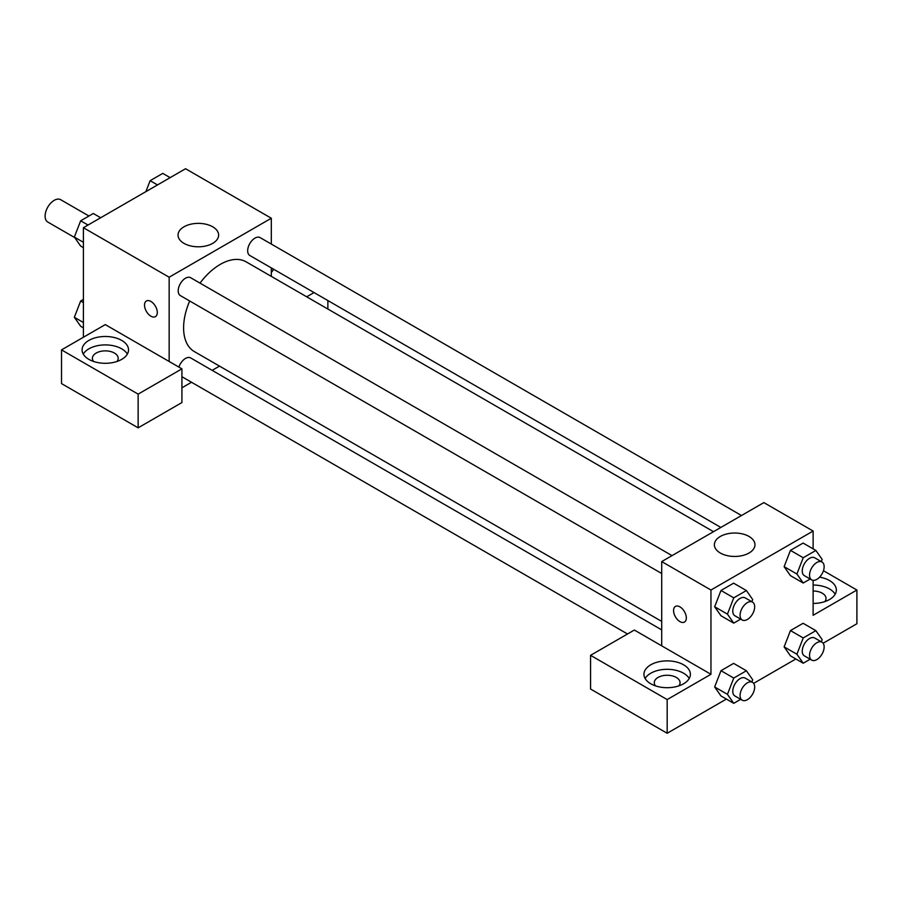 <?xml version="1.0" encoding="UTF-8"?>
<svg xmlns="http://www.w3.org/2000/svg" width="902" height="902" viewBox="0 0 902 902"><rect width="100%" height="100%" fill="white"/><g stroke="black" fill="none" stroke-linecap="round" stroke-linejoin="round"><path stroke-width="1.35" d="M88.937 216.006L60.671 199.692A12.899 7.453 120 0 0 50.726 203.153A12.899 7.453 120 0 0 45.1 216.13A12.899 7.453 120 0 0 47.772 222.039L74.708 237.587M83.412 337.247L83.412 227.71L185.564 168.73L271.31 218.239L271.31 244.07M271.31 267.894L271.31 276.384M273.61 269.224A23.215 13.406 180 0 1 271.31 272.37M306.691 296.814L314.043 292.575M273.283 269.845A23.215 13.406 0 0 0 272.393 268.525M327.866 300.546L327.866 309.025M212.692 226.797A20.295 11.715 180 0 1 218.634 235.084A20.295 11.715 180 0 1 198.339 246.798A20.295 11.715 180 0 1 178.044 235.084A20.295 11.715 180 0 1 190.57 224.26A20.295 11.715 180 0 1 212.692 226.797M169.148 361.476L105.297 324.607L61.516 349.886L138.141 394.129L181.922 368.85L169.148 361.476L169.148 277.218L83.412 227.71M169.148 277.218L271.31 218.239M146.395 300.986A9.031 5.209 -120 0 0 145.019 308.225A9.031 5.209 -120 0 0 150.916 316.185A9.031 5.209 60 0 1 145.008 308.225A9.031 5.209 60 0 1 146.395 300.997A9.031 5.209 60 0 1 155.426 306.206A9.031 5.209 60 0 1 155.426 316.636A9.031 5.209 60 0 1 150.905 316.185A9.031 5.209 -120 0 0 155.426 316.636M88.881 340.415A23.215 13.406 180 0 1 114.182 337.506A23.215 13.406 180 0 1 128.524 349.886A23.215 13.406 180 0 1 105.297 363.292A23.215 13.406 180 0 1 82.082 349.886A23.215 13.406 180 0 1 88.881 340.415M127.34 354.103A23.215 13.406 0 0 0 88.881 348.837A23.215 13.406 0 0 0 83.255 354.103M93.616 361.476A12.899 7.453 180 0 1 92.399 358.32A12.899 7.453 180 0 1 100.37 351.43A12.899 7.453 180 0 1 114.419 353.054A12.899 7.453 180 0 1 118.196 358.32A12.899 7.453 180 0 1 116.978 361.476M61.516 349.886L61.516 383.598L138.141 427.83L181.922 402.551L181.922 368.85M138.141 394.129L138.141 427.83M219.502 366.111L212.162 370.35M191.517 382.268L181.922 387.804M661.707 629.889L190.66 357.936A10.317 5.953 120 0 0 178.889 367.103M741.489 515.527L260.126 237.609A10.317 5.953 120 0 0 252.177 240.372A10.317 5.953 120 0 0 247.667 250.756A10.317 5.953 120 0 0 249.809 255.48L720.856 527.444M672.024 555.632L190.66 277.715A10.317 5.953 120 0 0 182.7 280.477A10.317 5.953 120 0 0 178.201 290.861A10.317 5.953 120 0 0 180.332 295.585L661.707 573.503M189.691 300.986A51.809 29.913 120 0 0 183.602 327.854A51.809 29.913 120 0 0 194.325 351.566L661.707 621.41M713.505 531.684L246.133 261.839A51.809 29.913 120 0 0 200.007 283.115M661.707 645.843L634.343 630.047L590.562 655.326L667.176 699.569L710.956 674.29L661.707 645.843L661.707 561.585L763.859 502.606L813.119 531.041L813.119 548.856M590.562 655.326L590.562 689.027L667.176 733.27L726.381 699.084M753.644 683.344L795.857 658.979M823.12 643.239L856.9 623.733L856.9 590.032L813.119 615.299L813.119 580.336M813.119 591.002A12.899 7.453 180 0 1 822.241 593.189A12.899 7.453 180 0 1 826.018 598.454A12.899 7.453 180 0 1 824.8 601.611M835.162 594.238A23.215 13.406 0 0 0 813.119 585.048M819.591 577.156A23.215 13.406 180 0 1 836.334 590.032A23.215 13.406 180 0 1 813.119 603.438M655.495 685.87A12.899 7.453 180 0 1 654.277 682.713A12.899 7.453 180 0 1 667.176 675.26A12.899 7.453 180 0 1 680.074 682.713A12.899 7.453 180 0 1 678.856 685.87M689.218 678.496A23.215 13.406 0 0 0 650.759 673.23A23.215 13.406 0 0 0 645.133 678.496M650.759 664.808A23.215 13.406 180 0 1 676.06 661.899A23.215 13.406 180 0 1 690.391 674.29A23.215 13.406 180 0 1 667.176 687.696A23.215 13.406 180 0 1 643.96 674.29A23.215 13.406 180 0 1 650.759 664.808M667.176 699.569L667.176 733.27M823.447 570.707L856.9 590.032M810.165 659.227L803.22 663.229L796.906 654.243L803.22 637.951L790.456 630.577L803.096 623.282L790.456 630.577L784.131 646.869L790.456 655.855L784.12 646.881M810.165 579.005L803.22 583.019L790.456 575.645L784.12 566.67M803.22 583.019L796.906 574.022L803.22 557.74L790.456 550.367L803.096 543.072L790.456 550.367L784.131 566.648L790.456 575.645M740.7 619.11L733.754 623.124L720.98 615.75L714.655 606.775L720.98 590.472L733.619 583.177L720.98 590.472L733.754 597.846L746.394 590.551L752.708 599.537L751.862 601.724M733.754 678.056L720.98 670.693L733.619 663.387L720.98 670.693L714.666 686.974L720.98 695.961L714.666 686.974L727.44 694.348L733.754 678.056L746.394 670.761L752.708 679.758L751.862 681.946M710.956 674.29L710.956 590.021L813.119 531.041M749.021 536.453A20.295 11.715 180 0 1 754.963 544.74A20.295 11.715 180 0 1 734.679 556.455A20.295 11.715 180 0 1 714.384 544.74A20.295 11.715 180 0 1 726.911 533.916A20.295 11.715 180 0 1 749.021 536.453M710.956 590.021L661.707 561.585M675.429 606.426A9.031 5.209 -120 0 0 674.053 613.664A9.031 5.209 -120 0 0 679.95 621.625A9.031 5.209 60 0 1 674.042 613.664A9.031 5.209 60 0 1 675.429 606.426A9.031 5.209 60 0 1 684.46 611.646A9.031 5.209 60 0 1 684.46 622.076A9.031 5.209 60 0 1 679.95 621.625A9.031 5.209 -120 0 0 684.46 622.064M733.754 623.124L727.44 614.138L733.754 597.846M752.527 602.108L745.232 597.902A10.317 5.953 120 0 0 737.284 600.664A10.317 5.953 120 0 0 732.774 611.049A10.317 5.953 120 0 0 734.916 615.773L742.211 619.99A10.317 5.953 120 0 0 752.527 614.025A10.317 5.953 120 0 0 752.527 602.108A10.317 5.953 120 0 0 744.578 604.881A10.317 5.953 120 0 0 740.068 615.265A10.317 5.953 120 0 0 742.211 619.99M720.98 615.75L714.666 606.764L727.44 614.138M746.394 590.551L733.619 583.177M803.22 557.74L815.859 550.445L822.184 559.432L821.327 561.619M822.004 562.002L814.698 557.797A10.317 5.953 120 0 0 806.749 560.559A10.317 5.953 120 0 0 802.25 570.943A10.317 5.953 120 0 0 804.381 575.668L811.676 579.873A10.317 5.953 120 0 0 822.004 573.92A10.317 5.953 120 0 0 822.004 562.002A10.317 5.953 120 0 0 814.044 564.765A10.317 5.953 120 0 0 809.545 575.149A10.317 5.953 120 0 0 811.676 579.873M796.906 574.022L784.131 566.648M815.859 550.445L803.096 543.072M740.7 699.332L733.754 703.334L727.44 694.348M752.527 682.329L745.232 678.112A10.317 5.953 120 0 0 737.284 680.875A10.317 5.953 120 0 0 732.774 691.259A10.317 5.953 120 0 0 734.916 695.983L742.211 700.2A10.317 5.953 120 0 0 752.527 694.247A10.317 5.953 120 0 0 752.527 682.329A10.317 5.953 120 0 0 744.578 685.092A10.317 5.953 120 0 0 740.068 695.476A10.317 5.953 120 0 0 742.211 700.2M733.754 703.334L720.98 695.961M746.394 670.761L733.619 663.387M803.22 637.951L815.859 630.656L822.184 639.642L821.327 641.829M822.004 642.224L814.698 638.007A10.317 5.953 120 0 0 806.749 640.77A10.317 5.953 120 0 0 802.25 651.154A10.317 5.953 120 0 0 804.381 655.878L811.676 660.095A10.317 5.953 120 0 0 822.004 654.13A10.317 5.953 120 0 0 822.004 642.224A10.317 5.953 120 0 0 814.044 644.986A10.317 5.953 120 0 0 809.545 655.371A10.317 5.953 120 0 0 811.676 660.095M803.22 663.229L790.456 655.855M796.906 654.243L784.131 646.869M815.859 630.656L803.096 623.282M83.412 247.655L80.661 246.066L74.347 237.079L80.661 220.787L93.301 213.492L100.674 217.743M83.412 242.311L74.347 237.079M88.035 225.038L80.661 220.787M145.876 191.652L150.138 180.682L162.777 173.387L170.14 177.638M157.5 184.933L150.138 180.682M83.412 327.866L80.661 326.276L74.347 317.29L80.661 301.009L83.412 299.419M83.412 322.521L74.347 317.29M83.412 302.587L80.661 301.009M627.521 633.982L181.922 376.72"/></g></svg>
